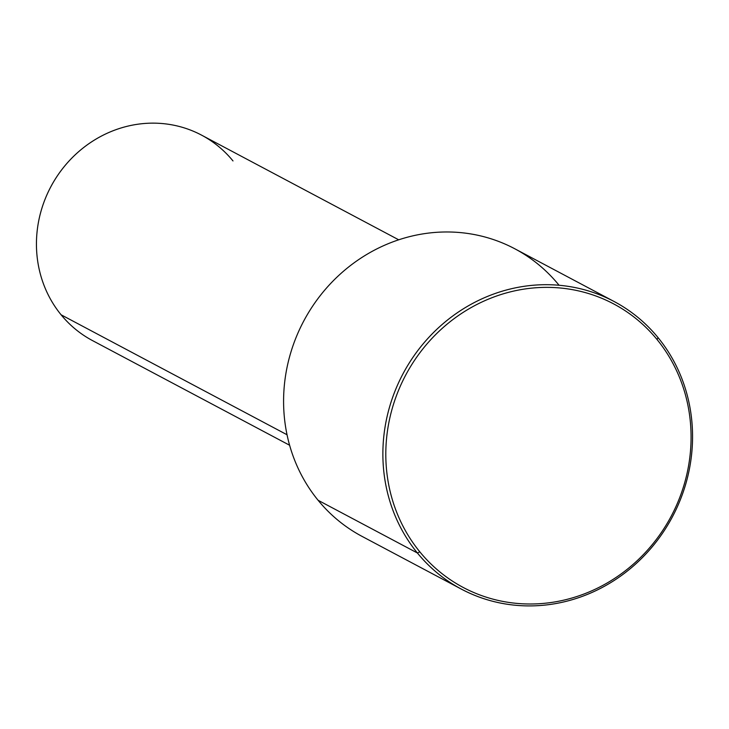 <?xml version="1.0" encoding="UTF-8"?>
<svg xmlns="http://www.w3.org/2000/svg" width="729" height="729" viewBox="0 0 729 729"><rect width="100%" height="100%" fill="white"/><g stroke="black" fill="none" stroke-linecap="round" stroke-linejoin="round"><path stroke-width="1.09" d="M289.613 445.246L92.501 340.589A116.303 108.94 -62 0 1 61.09 314.782L287.044 434.757L61.09 314.782A116.303 108.94 -62 0 1 62.658 168.554A116.303 108.94 -62 0 1 201.587 135.147L398.699 239.805M232.998 160.945A116.303 108.94 118 0 0 77.438 152.744A116.303 108.94 118 0 0 61.09 314.782M558.769 284.893A162.822 152.516 118 0 0 340.99 273.421A162.822 152.516 118 0 0 318.099 500.276A162.822 152.516 -62 0 1 320.295 295.546A162.822 152.516 -62 0 1 514.792 248.771L614.082 301.496A162.822 152.516 118 0 0 419.585 348.262A162.822 152.516 118 0 0 417.389 552.992L318.099 500.276L417.389 552.992A162.822 152.516 118 0 0 461.357 589.114A162.822 152.516 118 0 0 655.854 542.34A162.822 152.516 118 0 0 658.05 337.618A162.822 152.516 118 0 0 614.082 301.496M419.822 551.835A160.498 150.338 -62 0 1 442.385 328.223A160.498 150.338 -62 0 1 657.057 339.532A160.498 150.338 -62 0 1 634.494 563.143A160.498 150.338 -62 0 1 419.822 551.835L417.389 552.992A162.822 152.516 -62 0 1 440.27 326.136A162.822 152.516 -62 0 1 658.05 337.618L657.057 339.532A160.498 150.338 118 0 0 442.385 328.223A160.498 150.338 118 0 0 419.822 551.835A160.498 150.338 118 0 0 634.494 563.143A160.498 150.338 118 0 0 657.057 339.532L658.05 337.618A162.822 152.516 -62 0 1 635.159 564.465A162.822 152.516 -62 0 1 417.389 552.992L419.822 551.835M461.357 589.114L362.067 536.398A162.822 152.516 -62 0 1 318.099 500.276"/></g></svg>
